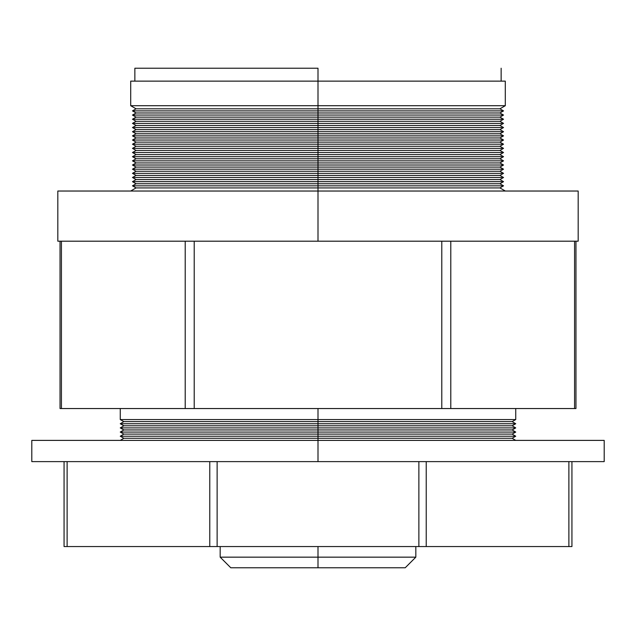 <?xml version="1.0" encoding="UTF-8"?>
<svg xmlns="http://www.w3.org/2000/svg" width="636" height="636" viewBox="0 0 636 636"><rect width="100%" height="100%" fill="white"/><g stroke="black" fill="none" stroke-linecap="round" stroke-linejoin="round"><path stroke-width="0.95" d="M318 546.547L318 557.16L415.825 557.16L318 557.16L318 567.773L405.212 567.773L318 567.773L318 557.16L220.175 557.16L318 557.16L318 546.547M318 440.39L318 461.617L604.2 461.617L318 461.617L318 440.39L31.8 440.39L604.2 440.39L318 440.39L318 438.268L512.131 438.268L318 438.268L318 440.39M31.8 461.617L318 461.617L31.8 461.617L31.8 440.39M418.87 546.547L64.061 546.547L64.061 461.617L64.061 546.547L209.769 546.547L209.769 461.617L209.769 546.547L418.87 546.547L418.87 461.617L418.87 546.547L426.231 546.547L418.87 546.547M571.939 546.547L426.231 546.547L568.886 546.547L568.886 461.617L568.886 546.547L571.939 546.547L571.939 461.617L571.939 546.547M230.789 567.773L318 567.773L230.789 567.773L220.175 557.16L220.175 546.547M426.231 461.617L426.231 546.547L426.231 461.617M67.114 461.617L67.114 546.547L67.114 461.617M217.13 461.617L217.13 546.547L217.13 461.617M318 105.703L318 108.812L499.92 108.812L318 108.812L318 110.895L503.529 110.895L318 110.895L318 112.977L499.92 112.977L318 112.977L318 115.06L503.529 115.06L318 115.06L318 117.143L499.92 117.143L318 117.143L318 119.218L503.529 119.218L318 119.218L318 121.301L499.92 121.301L318 121.301L318 123.384L503.529 123.384L318 123.384L318 125.467L499.92 125.467L318 125.467L318 127.55L503.529 127.55L318 127.55L318 129.633L499.92 129.633L318 129.633L318 131.708L503.529 131.708L318 131.708L318 133.791L499.92 133.791L318 133.791L318 135.873L503.529 135.873L318 135.873L318 137.956L499.92 137.956L318 137.956L318 140.039L503.529 140.039L318 140.039L318 142.122L499.92 142.122L318 142.122L318 144.197L503.529 144.197L318 144.197L318 146.28L499.92 146.28L318 146.28L318 148.363L503.529 148.363L318 148.363L318 150.446L499.92 150.446L318 150.446L318 152.521L503.529 152.521L318 152.521L318 154.604L499.92 154.604L318 154.604L318 156.687L503.529 156.687L318 156.687L318 158.769L499.92 158.769L318 158.769L318 160.852L503.529 160.852L318 160.852L318 162.935L499.92 162.935L318 162.935L318 165.01L503.529 165.01L318 165.01L318 167.093L499.92 167.093L318 167.093L318 169.176L503.529 169.176L318 169.176L318 171.259L499.92 171.259L318 171.259L318 173.342L503.529 173.342L318 173.342L318 175.425L499.92 175.425L318 175.425L318 177.5L503.529 177.5L318 177.5L318 179.583L499.92 179.583L318 179.583L318 181.665L503.529 181.665L318 181.665L318 183.748L499.92 183.748L318 183.748L318 185.831L503.529 185.831L318 185.831L318 187.914L499.92 187.914L318 187.914L318 241.195L578.18 241.195L318 241.195L318 191.031L57.82 191.031L578.18 191.031L318 191.031L318 187.914L136.08 187.914L318 187.914L318 185.831L132.471 185.831L318 185.831L318 183.748L136.08 183.748L318 183.748L318 181.665L132.471 181.665L318 181.665L318 179.583L136.08 179.583L318 179.583L318 177.5L132.471 177.5L318 177.5L318 175.425L136.08 175.425L318 175.425L318 173.342L132.471 173.342L318 173.342L318 171.259L136.08 171.259L318 171.259L318 169.176L132.471 169.176L318 169.176L318 167.093L136.08 167.093L318 167.093L318 165.01L132.471 165.01L318 165.01L318 162.935L136.08 162.935L318 162.935L318 160.852L132.471 160.852L318 160.852L318 158.769L136.08 158.769L318 158.769L318 156.687L132.471 156.687L318 156.687L318 154.604L136.08 154.604L318 154.604L318 152.521L132.471 152.521L318 152.521L318 150.446L136.08 150.446L318 150.446L318 148.363L132.471 148.363L318 148.363L318 146.28L136.08 146.28L318 146.28L318 144.197L132.471 144.197L318 144.197L318 142.122L136.08 142.122L318 142.122L318 140.039L132.471 140.039L318 140.039L318 137.956L136.08 137.956L318 137.956L318 135.873L132.471 135.873L318 135.873L318 133.791L136.08 133.791L318 133.791L318 131.708L132.471 131.708L318 131.708L318 129.633L136.08 129.633L318 129.633L318 127.55L132.471 127.55L318 127.55L318 125.467L136.08 125.467L318 125.467L318 123.384L132.471 123.384L318 123.384L318 121.301L136.08 121.301L318 121.301L318 119.218L132.471 119.218L318 119.218L318 117.143L136.08 117.143L318 117.143L318 115.06L132.471 115.06L318 115.06L318 112.977L136.08 112.977L318 112.977L318 110.895L132.471 110.895L318 110.895L318 108.812L136.08 108.812L318 108.812L318 105.703L505.302 105.703L318 105.703L318 81.13L318 105.703L130.698 105.703L318 105.703M318 419.577L318 421.612L512.131 421.612L318 421.612L318 423.735L515.74 423.735L318 423.735L318 425.778L512.131 425.778L318 425.778L318 427.901L515.74 427.901L318 427.901L318 429.944L512.131 429.944L318 429.944L318 432.067L515.74 432.067L318 432.067L318 434.102L512.131 434.102L318 434.102L318 436.224L515.74 436.224L318 436.224L318 438.268L123.869 438.268L318 438.268L318 436.224L120.26 436.224L318 436.224L318 434.102L123.869 434.102L318 434.102L318 432.067L120.26 432.067L318 432.067L318 429.944L123.869 429.944L318 429.944L318 427.901L120.26 427.901L318 427.901L318 425.778L123.869 425.778L318 425.778L318 423.735L120.26 423.735L318 423.735L318 421.612L123.869 421.612L318 421.612L318 419.577L515.74 419.577L318 419.577L318 408.543L318 419.577L120.26 419.577L318 419.577M318 68.227L318 81.13L130.706 81.13L505.294 81.13L318 81.13L318 68.227L134.864 68.227L318 68.227M441.782 408.543L60.038 408.543L185.211 408.543L185.211 241.195L185.211 408.543L441.782 408.543L441.782 241.195L441.782 408.543L450.789 408.543L441.782 408.543M575.962 408.543L450.789 408.543L574.57 408.543L574.57 241.195L574.57 408.543L575.962 408.543L575.962 241.195M57.82 241.195L318 241.195L57.82 241.195L57.82 191.031M61.43 241.195L61.43 408.543L61.43 241.195M194.219 241.195L194.219 408.543L194.219 241.195M450.789 241.195L450.789 408.543L450.789 241.195M415.825 546.547L415.825 557.16L405.212 567.773M604.2 440.39L604.2 461.617M505.294 81.13L505.302 105.703L499.92 108.812L503.529 110.895L499.92 112.977L503.529 115.06L499.92 117.143L503.529 119.218L499.92 121.301L503.529 123.384L499.92 125.467L503.529 127.55L499.92 129.633L503.529 131.708L499.92 133.791L503.529 135.873L499.92 137.956L503.529 140.039L499.92 142.122L503.529 144.197L499.92 146.28L503.529 148.363L499.92 150.446L503.529 152.521L499.92 154.604L503.529 156.687L499.92 158.769L503.529 160.852L499.92 162.935L503.529 165.01L499.92 167.093L503.529 169.176L499.92 171.259L503.529 173.342L499.92 175.425L503.529 177.5L499.92 179.583L503.529 181.665L499.92 183.748L503.529 185.831L499.92 187.914L505.334 191.031M515.74 408.543L515.74 419.577L512.131 421.612L515.74 423.735L512.131 425.778L515.74 427.901L512.131 429.944L515.74 432.067L512.131 434.102L515.74 436.224L512.131 438.268L515.74 440.39M501.136 68.227L501.136 81.13M578.18 191.031L578.18 241.195M130.666 191.031L136.08 187.914L132.471 185.831L136.08 183.748L132.471 181.665L136.08 179.583L132.471 177.5L136.08 175.425L132.471 173.342L136.08 171.259L132.471 169.176L136.08 167.093L132.471 165.01L136.08 162.935L132.471 160.852L136.08 158.769L132.471 156.687L136.08 154.604L132.471 152.521L136.08 150.446L132.471 148.363L136.08 146.28L132.471 144.197L136.08 142.122L132.471 140.039L136.08 137.956L132.471 135.873L136.08 133.791L132.471 131.708L136.08 129.633L132.471 127.55L136.08 125.467L132.471 123.384L136.08 121.301L132.471 119.218L136.08 117.143L132.471 115.06L136.08 112.977L132.471 110.895L136.08 108.812L130.698 105.703L130.706 81.13M134.864 68.227L134.864 81.13M120.26 408.543L120.26 419.577L123.869 421.612L120.26 423.735L123.869 425.778L120.26 427.901L123.869 429.944L120.26 432.067L123.869 434.102L120.26 436.224L123.869 438.268L120.26 440.39M60.038 408.543L60.038 241.195"/></g></svg>
